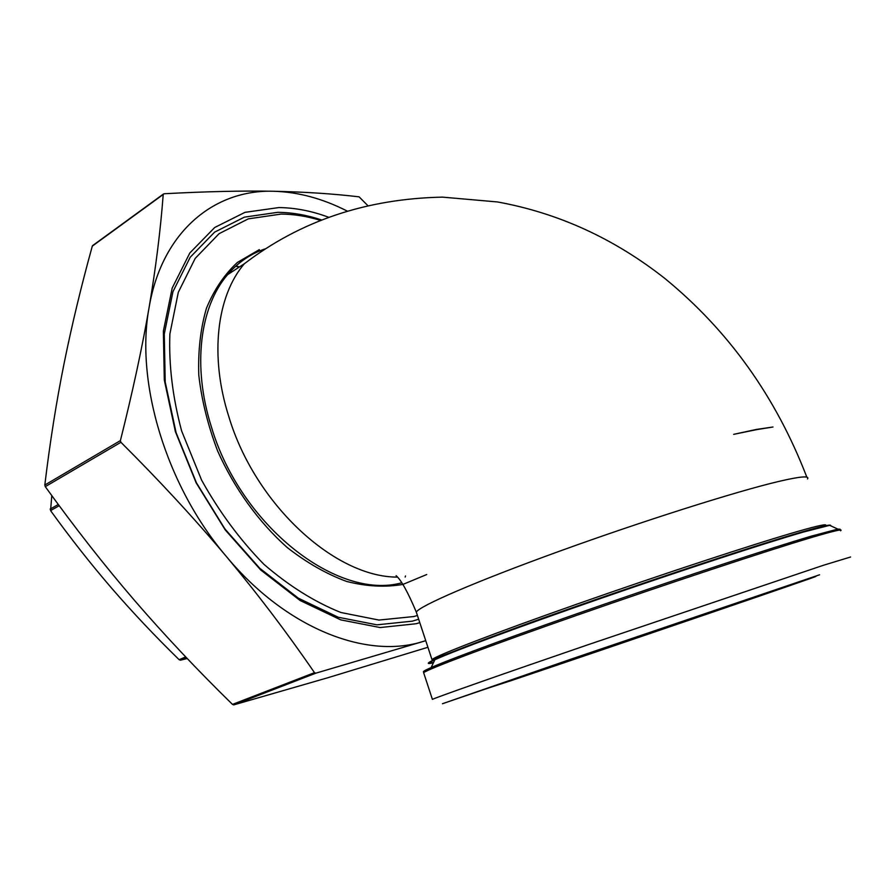 <?xml version="1.0" encoding="UTF-8"?>
<svg xmlns="http://www.w3.org/2000/svg" width="896" height="896" viewBox="0 0 896 896"><rect width="100%" height="100%" fill="white"/><g stroke="black" fill="none" stroke-linecap="round" stroke-linejoin="round"><path stroke-width="1.34" d="M756.616 429.643L733.645 434.347L756.526 429.408L773.002 427L756.616 429.643M320.466 220.371C307.149 216.272 294.011 214.178 281.053 214.088L248.315 218.859L219.106 233.666L195.194 258.395L178.304 292.32L169.882 333.95C168.717 364.874 172.637 397.197 181.608 430.898L201.611 480.155C219.162 511.717 239.893 539.728 263.805 564.211C288.859 585.861 314.563 601.955 340.928 612.517L378.974 620.066L413.762 616.549L417.424 615.485M418.656 619.226L412.384 621.152L376.981 624.837L338.262 617.254L298.357 598.192L259.739 568.266L224.952 528.998L196.426 482.787L176.086 432.667L165.211 381.987L164.27 334.04L172.939 291.704L190.21 257.253L214.614 232.142L244.384 217.146L277.704 212.33C292.13 212.464 306.734 215.006 321.518 219.946M419.787 622.664L416.136 623.739L380.15 627.547L340.749 619.875L300.093 600.488L260.725 569.99L225.243 529.939L196.134 482.798L175.392 431.67L164.304 379.982L163.363 331.117L172.211 288.019L189.829 252.986L214.693 227.506L245 212.341L278.891 207.558C295.266 207.771 311.83 210.997 328.574 217.235M511.918 680.389C607.309 648.334 834.109 570.786 814.632 576.8L616.986 643.597L476.739 691.824L511.918 680.389M819.56 574.795L442.456 703.718L572.141 658.773L819.56 574.795M850.595 556.998L823.189 565.354L588.437 644.594C497.918 675.662 436.61 697.256 432.398 699.373L423.64 672.717C427.403 669.278 488.04 646.318 578.077 614.88C667.957 583.475 768.768 550.155 812.526 537.208C834.221 530.813 843.562 528.662 840.56 530.79M425.746 640.707L315.795 673.187L314.485 672.661C286.989 632.621 257.622 593.914 226.397 556.539C195.093 519.277 159.936 481.186 120.915 442.288L120.4 440.608C132.731 391.462 142.285 347.099 149.094 307.507C155.814 267.859 160.518 230.194 163.218 194.477L164.069 193.76C205.856 191.509 242.334 190.68 273.526 191.262C304.752 191.912 333.278 193.771 359.106 196.851L367.696 205.498M92.624 245.582L92.299 246.131C81.178 286.328 71.747 325.573 64.008 363.866C56.347 401.957 49.952 442.344 44.811 485.038L45.282 486.64C74.894 527.766 104.664 565.723 134.59 600.499C164.64 635.309 197.266 669.939 232.478 704.402L233.766 704.883L327.376 677.869L427.918 647.282M51.789 495.611L50.568 510.608C70.448 538.138 90.798 563.976 111.608 588.146C132.518 612.282 155.019 636.138 179.133 659.702L180.376 660.184L187.242 658.526M235.939 265.966L239.445 266.952M405.149 577.058L405.485 575.971M239.154 267.142L235.704 266.179M347.099 211.008C322.538 198.52 298.01 191.934 273.526 191.262C214.312 189.37 161.862 231.594 149.094 307.507C135.117 382.267 166.208 486.046 226.397 556.539C285.891 628.242 365.926 659.243 422.083 641.771L425.734 640.651M807.498 478.957C809.794 475.608 800.341 476.403 779.15 481.342C736.781 491.266 642.163 521.226 558.667 551.51C475.003 581.818 419.037 606.189 416.315 612.125L416.797 613.614M397.298 577.102C334.914 577.248 255.259 504.605 228.894 416.875C209.317 355.802 216.787 295.814 244.339 263.76L227.584 274.669C238.302 262.147 251.037 253.478 265.787 248.685L264.981 248.954M92.299 246.131L163.218 194.477M180.376 660.184L186.368 657.619M50.568 510.608L59.203 505.702M45.282 486.64L120.915 442.288M233.766 704.883L315.795 673.187M401.621 582.837C337.568 600.678 240.542 525.963 211.355 426.754C192.114 366.274 199.875 306.678 227.584 274.669C235.514 265.283 244.664 258.07 255.046 253.008M403.144 584.326L426.731 574.526M825.317 525.728C828.05 523.499 818.955 525.37 798.022 531.35C756.168 543.323 661.326 574.47 577.024 604.106C492.565 633.786 435.478 655.906 431.995 659.624L434.638 660.184M802.536 531.798C754.902 545.462 637.582 584.382 546.47 616.918C455.078 649.522 412.854 667.251 433.395 662.838M840.09 529.2L837.838 529.11L829.707 525.325C825.462 525.694 816.626 527.822 803.186 531.709C764.12 542.875 681.184 569.979 600.701 597.901C520.117 625.957 455.022 649.891 434.851 659.747C454.53 650.787 520.016 626.427 600.88 598.382C681.666 570.36 764.971 543.155 803.88 531.922L829.707 525.325L831.477 526.154M840.84 530.04L837.838 529.11L811.552 536.077C771.736 547.814 685.754 576.038 602.28 604.923C518.739 633.842 451.248 658.683 431.166 667.554C424.334 670.566 421.994 672.045 424.178 671.966M423.842 673.355L423.64 672.717C424.334 671.384 426.843 669.659 431.166 667.554L434.851 659.747M830.469 525.683C831.902 524.003 822.651 526.019 802.726 531.731M433.574 662.446C426.082 663.69 432.32 660.24 452.301 652.109M259.336 249.637L237.384 262.45C224.459 274.411 214.144 289.688 206.45 308.258C200.525 328.485 197.971 350.795 198.789 375.178C201.667 400.277 207.95 425.555 217.65 451.013C234.416 488.555 258.731 522.178 287.19 547.501C306.701 562.722 326.514 574.034 346.651 581.448C366.486 586.477 385.179 587.474 402.718 584.427M314.485 672.661L232.478 704.402M120.4 440.608L44.811 485.038M58.296 504.47L50.131 509.118M185.685 656.902L179.133 659.702M573.586 607.365C490.706 636.014 435.467 658.952 431.995 659.624L416.315 612.125C407.949 592.256 401.218 580.093 396.133 575.658M806.837 477.187C775.97 396.928 728.65 330.691 664.899 278.488C614.107 238.515 558.298 212.99 497.448 201.947L442.501 197.131C366.442 198.688 300.384 220.898 244.339 263.76M163.363 194.085L92.512 245.694M752.774 547.109L799.68 532.683"/></g></svg>
